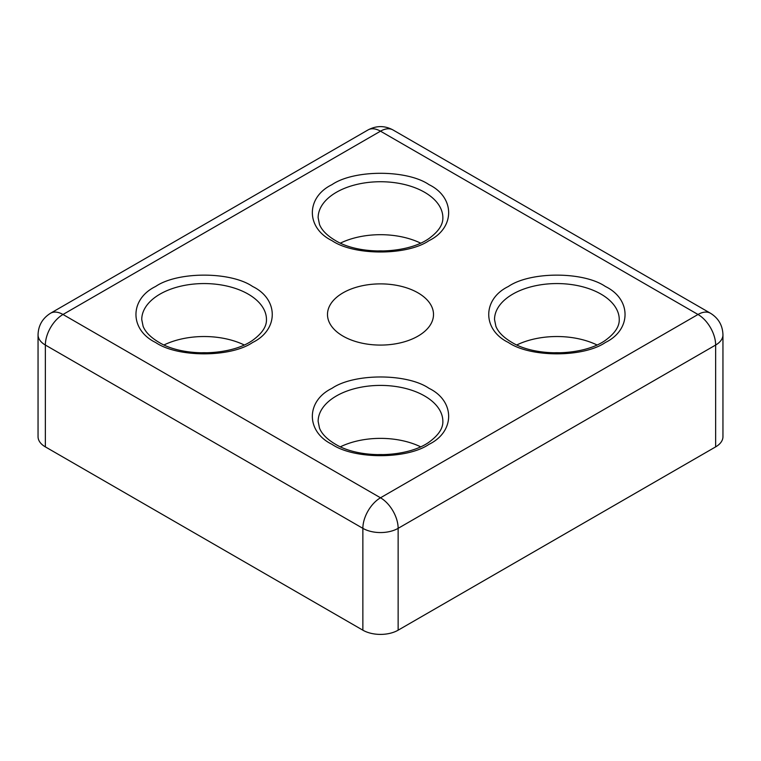 <?xml version="1.0" encoding="UTF-8"?>
<svg xmlns="http://www.w3.org/2000/svg" width="761" height="761" viewBox="0 0 761 761"><rect width="100%" height="100%" fill="white"/><g stroke="black" fill="none" stroke-linecap="round" stroke-linejoin="round"><path stroke-width="1.14" d="M331.996 240.647C305.808 227.939 305.798 197.346 331.996 184.638C353.998 169.522 406.992 169.513 429.004 184.638C455.192 197.346 455.202 227.939 429.004 240.647C407.002 255.772 354.008 255.772 331.996 240.647M155.605 342.488C129.408 329.779 129.408 299.187 155.605 286.478C177.608 271.354 230.602 271.354 252.614 286.478C278.802 299.187 278.811 329.779 252.614 342.488C230.602 357.613 177.617 357.613 155.605 342.488M331.996 444.329C305.808 431.62 305.798 401.028 331.996 388.319C353.998 373.194 406.992 373.194 429.004 388.319C455.192 401.028 455.202 431.62 429.004 444.329C407.002 459.444 354.008 459.454 331.996 444.329M508.386 342.488C482.198 329.779 482.189 299.187 508.386 286.478C530.398 271.354 583.383 271.354 605.395 286.478C631.592 299.187 631.592 329.779 605.395 342.488C583.392 357.613 530.398 357.613 508.386 342.488M376.41 251.035A34.302 19.805 180 0 1 384.59 251.035M376.41 454.707A34.302 19.805 180 0 1 384.59 454.707M552.8 352.866A34.302 19.805 180 0 1 560.981 352.866M200.019 352.866A34.302 19.805 180 0 1 208.2 352.866M343.021 336.124A53.013 30.602 180 0 1 327.487 314.483A53.013 30.602 180 0 1 360.21 286.212A53.013 30.602 180 0 1 417.979 292.842A53.013 30.602 180 0 1 433.513 314.483A53.013 30.602 180 0 1 400.79 342.754A53.013 30.602 180 0 1 343.021 336.124M420.548 243.092A62.364 36.005 0 0 0 340.452 243.092M420.548 446.774A62.364 36.005 0 0 0 340.452 446.774M596.938 344.933A62.364 36.005 0 0 0 516.843 344.933M244.157 344.933A62.364 36.005 0 0 0 164.062 344.933M715.644 446.878A24.942 14.402 0 0 0 722.95 436.69L722.95 334.85A24.942 14.402 180 0 1 715.644 345.037L715.644 446.878L398.136 630.184L398.136 528.343L715.644 345.037A24.942 14.402 60 0 0 698.008 314.483A24.942 14.402 -60 0 1 710.479 313.247C718.498 318.222 722.655 325.423 722.95 334.85M45.356 446.878L45.356 345.037A24.942 14.402 180 0 1 38.05 334.85L38.05 436.69A24.942 14.402 0 0 0 45.356 446.878L362.864 630.184A24.942 14.402 0 0 0 398.136 630.184M318.136 217.741A62.364 36.005 180 0 1 356.633 184.476A62.364 36.005 180 0 1 424.6 192.276A62.364 36.005 180 0 1 442.864 217.741C443.045 224.267 439.002 230.754 430.726 237.204C409.665 254.06 359.772 255.829 335.106 240.343C326.954 235.453 321.751 230.164 319.506 224.466L318.136 217.741M141.746 319.572A62.364 36.005 180 0 1 180.243 286.307A62.364 36.005 180 0 1 248.21 294.117A62.364 36.005 180 0 1 266.474 319.572C266.654 326.108 262.612 332.595 254.326 339.035C233.275 355.891 183.382 357.66 158.716 342.184C150.564 337.294 145.361 332.005 143.116 326.307L141.746 319.572M318.136 421.413A62.364 36.005 180 0 1 356.633 388.148A62.364 36.005 180 0 1 424.6 395.958A62.364 36.005 180 0 1 442.864 421.413C443.045 427.948 439.002 434.436 430.726 440.876C409.665 457.732 359.772 459.501 335.106 444.015C326.954 439.135 321.751 433.837 319.506 428.139L318.136 421.413M494.526 319.572A62.364 36.005 180 0 1 533.023 286.307A62.364 36.005 180 0 1 600.99 294.117A62.364 36.005 180 0 1 619.254 319.572C619.435 326.108 615.392 332.595 607.116 339.035C586.056 355.891 536.163 357.66 511.506 342.184C503.344 337.294 498.141 332.005 495.896 326.307L494.526 319.572M38.05 334.85C38.316 325.527 42.473 318.326 50.521 313.247A24.942 14.402 -120 0 1 62.992 314.483A24.942 14.402 120 0 0 45.356 345.037L362.864 528.343A24.942 14.402 120 0 1 380.5 497.789L62.992 314.483L380.5 131.177A24.942 14.402 -120 0 0 368.029 129.941C376.457 125.508 384.771 125.508 392.971 129.941A24.942 14.402 120 0 0 380.5 131.177L698.008 314.483L380.5 497.789A24.942 14.402 60 0 1 398.136 528.343A24.942 14.402 180 0 1 362.864 528.343L362.864 630.184M392.971 129.941L710.479 313.247M50.521 313.247L368.029 129.941"/></g></svg>
